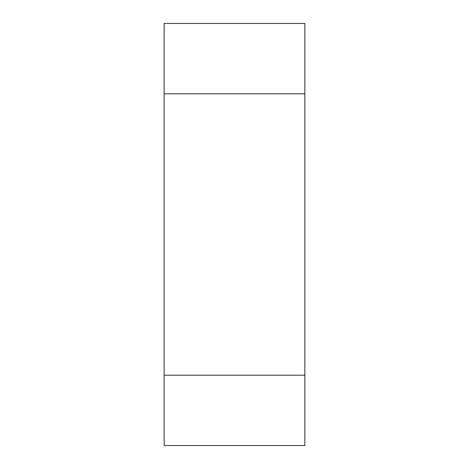 <?xml version="1.0" encoding="UTF-8"?>
<svg xmlns="http://www.w3.org/2000/svg" width="469" height="469" viewBox="0 0 469 469"><rect width="100%" height="100%" fill="white"/><g stroke="black" fill="none" stroke-linecap="round" stroke-linejoin="round"><path stroke-width="0.7" d="M164.15 93.8L304.85 93.8L304.85 445.55L304.85 23.45L304.85 445.55L164.15 445.55L164.15 23.45L304.85 23.45L164.15 23.45M164.15 375.2L304.85 375.2"/></g></svg>
